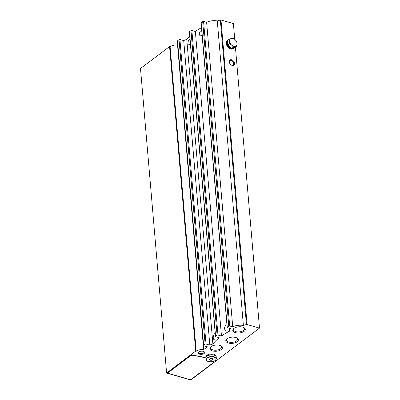 <?xml version="1.0" encoding="UTF-8"?>
<svg xmlns="http://www.w3.org/2000/svg" width="400" height="400" viewBox="0 0 400 400"><rect width="100%" height="100%" fill="white"/><g stroke="black" fill="none" stroke-linecap="round" stroke-linejoin="round"><path stroke-width="0.6" d="M259.5 328.115L247.09 324.535A0.645 0.32 175.1 0 0 246.445 324.55A66.025 32.41 175.1 0 0 243.395 325.485A9.385 4.61 175.1 0 0 232.735 326.86L229.68 325.98A0.645 0.32 175.1 0 0 228.78 326.115L227.28 327.25A0.645 0.32 175.1 0 0 227.16 327.455A0.645 0.32 175.1 0 0 227.425 327.685L230.48 328.565A9.385 4.61 175.1 0 0 229.7 330.66A9.385 4.61 175.1 0 0 229.765 331.045A66.025 32.41 175.1 0 0 221.47 336.035L217.98 335.03A0.645 0.32 175.1 0 0 217.08 335.165L215.58 336.295A0.645 0.32 175.1 0 0 215.46 336.505A0.645 0.32 175.1 0 0 215.73 336.73L219.215 337.735A66.025 32.41 175.1 0 0 212.885 344.015A9.385 4.61 175.1 0 0 209.825 345.14L206.035 344.045A0.645 0.32 175.1 0 0 205.135 344.18L203.635 345.315A0.645 0.32 175.1 0 0 203.515 345.52A0.645 0.32 175.1 0 0 203.78 345.75L207.405 346.79L203.66 349.62A6.475 3.18 175.1 0 0 196.21 351.245L195.685 351.095L166.605 373.04L190.755 380L259.5 328.115L235.405 47.04M234.745 39.355L233.395 23.58L220.985 20A0.645 0.32 175.1 0 0 220.34 20.01A66.025 32.41 175.1 0 0 217.285 20.95A9.385 4.61 175.1 0 0 206.625 22.325L203.575 21.445A0.645 0.32 175.1 0 0 202.675 21.58L201.17 22.71A0.645 0.32 175.1 0 0 201.05 22.92L227.16 327.455M235.4 332.62A6.295 3.09 175.1 0 0 243.535 331.74A6.295 3.09 175.1 0 0 244.085 327.68A6.295 3.09 175.1 0 0 233.72 328.57A6.295 3.09 175.1 0 0 235.4 332.62M228.425 343.03A6.295 3.09 175.1 0 0 236.56 342.15A6.295 3.09 175.1 0 0 237.11 338.09A6.295 3.09 175.1 0 0 226.745 338.98A6.295 3.09 175.1 0 0 228.425 343.03M212.49 350.895A6.295 3.09 175.1 0 0 220.625 350.015A6.295 3.09 175.1 0 0 221.175 345.955A6.295 3.09 175.1 0 0 210.81 346.845A6.295 3.09 175.1 0 0 212.49 350.895M199.58 354.175A3.235 1.59 175.1 0 0 203.76 353.725A3.235 1.59 175.1 0 0 204.045 351.64A3.235 1.59 175.1 0 0 198.715 352.095A3.235 1.59 175.1 0 0 199.58 354.175M213.73 361.985A1.295 0.635 175.1 0 0 213.74 361.875A1.295 0.635 175.1 0 0 213.515 361.555A38.84 19.065 175.1 0 0 213.315 361.425M205.905 357.965A38.84 19.065 175.1 0 0 191.795 355.295A1.295 0.635 175.1 0 0 190.4 355.625L168.26 372.34A1.295 0.635 175.1 0 0 168.02 372.75A1.295 0.635 175.1 0 0 168.05 372.865M231.635 59.785A3.235 2.22 -127 0 1 234.48 64.015A3.235 2.22 -127 0 1 230.84 64.71A3.235 2.22 -127 0 1 229.56 63.01A3.235 2.22 -127 0 1 231.635 59.785M243.395 325.485L217.285 20.95M232.735 326.86L206.625 22.325M226.73 330.03L225.51 330.245C224.11 329.185 224.18 327.575 225.725 325.415M201.49 35.61L200.27 35.82C198.865 34.76 198.94 33.15 200.485 30.99M201.46 27.68A66.025 32.41 175.1 0 0 195.36 31.5L191.875 30.495A0.645 0.32 175.1 0 0 190.975 30.625L189.47 31.76A0.645 0.32 175.1 0 0 189.35 31.965L215.46 336.505M221.47 336.035L195.36 31.5M189.485 44.685L188.7 45.025C187.23 44.78 188.31 38.65 189.875 39.305M214.725 339.11L213.94 339.45C212.47 339.2 213.55 333.075 215.115 333.725M189.715 36.205A66.025 32.41 175.1 0 0 186.78 39.48A9.385 4.61 175.1 0 0 183.715 40.6L179.93 39.51A0.645 0.32 175.1 0 0 179.025 39.64L177.525 40.775A0.645 0.32 175.1 0 0 177.405 40.985L203.515 345.52M212.885 344.015L186.78 39.48M209.825 345.14L183.715 40.6M177.745 44.935L177.55 45.08A6.475 3.18 175.1 0 0 170.1 46.71L169.575 46.555L140.5 68.5L166.605 373.04M203.66 349.62L177.55 45.08M196.21 351.245L170.1 46.71M195.685 351.095L169.575 46.555M234.04 328.315A5.545 2.72 175.1 0 0 233.47 329.68A5.545 2.72 175.1 0 0 235.78 331.635A5.545 2.72 175.1 0 0 241.625 331.435A5.545 2.72 175.1 0 0 244.52 328.735A5.545 2.72 175.1 0 0 243.725 327.485M227.07 338.725A5.545 2.72 175.1 0 0 226.5 340.09A5.545 2.72 175.1 0 0 228.805 342.045A5.545 2.72 175.1 0 0 234.655 341.845A5.545 2.72 175.1 0 0 237.545 339.145A5.545 2.72 175.1 0 0 236.755 337.895M211.13 346.595A5.545 2.72 175.1 0 0 210.56 347.955A5.545 2.72 175.1 0 0 212.87 349.91A5.545 2.72 175.1 0 0 218.715 349.715A5.545 2.72 175.1 0 0 221.61 347.01A5.545 2.72 175.1 0 0 220.815 345.765M198.97 351.905A2.675 1.315 175.1 0 0 198.75 352.5A2.675 1.315 175.1 0 0 199.865 353.445A2.675 1.315 175.1 0 0 202.685 353.35A2.675 1.315 175.1 0 0 204.08 352.045A2.675 1.315 175.1 0 0 203.765 351.495M229.6 63.1A2.675 1.835 -127 0 1 229.935 60.705A2.675 1.835 -127 0 1 231.35 60.52A2.675 1.835 -127 0 1 233.5 62.585A2.675 1.835 -127 0 1 233.16 64.975A2.675 1.835 -127 0 1 230.765 64.645M205.925 358.19A38.84 19.065 175.1 0 0 191.815 355.52A1.295 0.635 175.1 0 0 190.42 355.85L168.28 372.565A1.295 0.635 175.1 0 0 168.04 372.975A1.295 0.635 175.1 0 0 168.575 373.435L189.575 379.485A1.295 0.635 175.1 0 0 191.375 379.225L213.52 362.51A1.295 0.635 175.1 0 0 213.76 362.1A1.295 0.635 175.1 0 0 213.535 361.78A38.84 19.065 175.1 0 0 213.085 361.49M212.795 359.785A1.94 0.955 -4.9 0 1 209.63 359.98A1.94 0.955 -4.9 0 1 210.72 358.44A1.94 0.955 -4.9 0 1 211.565 358.37A1.94 0.955 -4.9 0 1 212.795 359.785M211.4 358.365L212.915 358.805L212.735 359.73L211.035 360.22L209.52 359.785L209.7 358.86L210.785 358.435M206.04 359.55L205.9 357.9A5.18 2.54 -4.9 0 1 210.845 354.925A5.18 2.54 -4.9 0 1 216.22 357.015L216.36 358.665A5.18 2.54 -4.9 0 0 210.985 356.575A5.18 2.54 -4.9 0 0 206.04 359.55C205.96 362.01 212.76 362.615 215.345 360.465L216.36 358.665M205.895 357.815A5.18 2.54 -4.9 0 1 205.885 357.73A5.18 2.54 -4.9 0 1 210.83 354.755A5.18 2.54 -4.9 0 1 216.205 356.85A5.18 2.54 -4.9 0 1 216.21 356.93M205.885 357.73L205.82 356.965A5.18 2.54 -4.9 0 1 210.765 353.99A5.18 2.54 -4.9 0 1 216.14 356.08L216.205 356.85M210.88 358.41L211.035 360.22M212.64 358.655L212.735 359.73M233.705 47.75L233.44 47.95A4.53 3.11 -127 0 1 228.505 46.55A4.53 3.11 -127 0 1 227.545 41.15M234.495 47.44A5.05 3.465 -127 0 1 233.75 48.36A5.05 3.465 -127 0 1 227.94 46.42A5.05 3.465 -127 0 1 227.67 40.3A5.05 3.465 -127 0 1 228.13 40.03M233.75 48.36L233.375 48.645A5.05 3.465 -127 0 1 227.565 46.705A5.05 3.465 -127 0 1 227.29 40.585L227.67 40.3M237.015 43.405A4.53 3.11 -127 0 1 235.47 46.285A4.53 3.11 -127 0 1 231.795 45.225A4.53 3.11 -127 0 1 229.665 41.29A4.53 3.11 -127 0 1 231.21 38.41A4.53 3.11 -127 0 1 234.885 39.47A4.53 3.11 -127 0 1 237.015 43.405L236.975 45.855L233.495 47.065L231.795 45.225L229.625 43.735L229.235 39.195L232.715 37.985L234.885 39.47L236.585 41.315L237.015 43.405M229.625 43.735L227.99 44.97L227.56 42.875L227.6 40.425L229.235 39.195M227.99 44.97L229.69 46.81L231.86 48.3L233.495 47.065M231.86 48.3L235.34 47.09L236.975 45.855M247.09 324.535L220.985 20M246.445 324.55L220.34 20.01M229.68 325.98L203.575 21.445M228.78 326.115L202.675 21.58M227.28 327.25L201.17 22.71M217.98 335.03L191.875 30.495M217.08 335.165L190.975 30.625M215.58 336.295L189.47 31.76M206.035 344.045L179.93 39.51M205.135 344.18L179.025 39.64M203.635 345.315L177.525 40.775M215.21 360.48A4.92 2.415 -4.9 0 1 206.755 360.62A4.92 2.415 -4.9 0 1 211.7 356.89A4.92 2.415 -4.9 0 1 215.21 360.48M229.7 330.66L229.495 328.28"/></g></svg>
